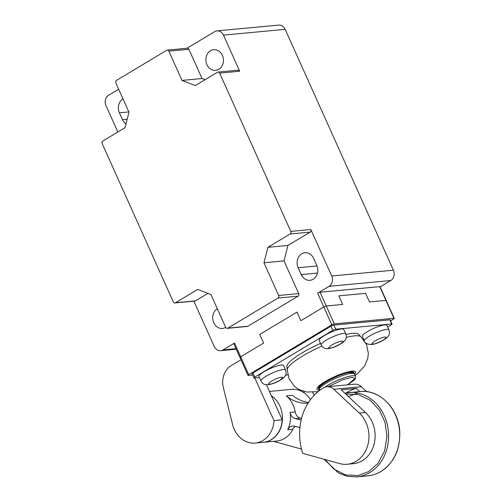 <?xml version="1.0" encoding="UTF-8"?>
<svg xmlns="http://www.w3.org/2000/svg" width="502" height="502" viewBox="0 0 502 502"><rect width="100%" height="100%" fill="white"/><g stroke="black" fill="none" stroke-linecap="round" stroke-linejoin="round"><path stroke-width="0.75" d="M324.976 459.506L333.974 469.194L345.633 474.942L357.907 475.563L368.7 471.598L377.899 463.453L384.563 451.091L386.992 436.389L384.959 422.151L379.43 410.203L370.238 400.295L358.277 394.509L345.752 394.101M271.394 395.764A25.031 21.128 84.6 0 1 282.469 418.172A25.031 21.128 84.6 0 1 271.356 439.721A25.031 21.128 84.6 0 1 263.638 442.275L276.797 441.045A25.031 21.128 -95.4 0 0 284.515 438.484A25.031 21.128 -95.4 0 0 292.829 429.229L287.69 429.712A25.031 21.128 -95.4 0 0 290.062 412.387L295.201 411.904A25.031 21.128 -95.4 0 0 286.347 395.883L292.515 395.306A38.51 32.504 84.6 0 0 308.51 402.441M359.727 391.516L356.376 388.397L341.159 389.822L365.469 412.487A28.884 24.378 -95.4 0 1 374.254 443.461A28.884 24.378 -95.4 0 1 353.408 463.672L347.24 464.25A28.884 24.378 -95.4 0 1 339.703 463.572L302.725 453.369A53.149 44.86 84.6 0 1 323.2 388.002A53.149 44.86 84.6 0 1 323.301 387.939A11.552 9.751 -95.4 0 1 326.84 386.772A11.552 9.751 -95.4 0 1 333.817 389.307L361.377 386.722A11.552 9.751 -95.4 0 0 354.399 384.193L326.84 386.772M301.181 419.936A7.699 6.501 84.6 0 1 300.736 419.854L295.408 418.637A7.699 6.501 84.6 0 1 290.062 412.387M356.376 388.397A46.215 39.005 -95.4 0 0 347.371 392.194A46.215 39.005 -95.4 0 0 346.261 392.89M310.5 399.586A25.031 21.128 -95.4 0 0 291.461 389.383L269.455 391.447M308.084 403.112A38.51 32.504 84.6 0 1 286.347 395.883M295.201 411.904A7.699 6.501 -95.4 0 0 300.547 418.16L295.408 418.637M301.564 418.386L300.547 418.16M299.926 427.459A7.699 6.501 84.6 0 0 299.7 427.403L294.373 426.192A7.699 6.501 84.6 0 0 292.622 426.072A7.699 6.501 84.6 0 0 287.69 429.712M295.339 426.411A7.699 6.501 -95.4 0 0 292.829 429.229M273.515 441.352L301.482 449.07M366.611 391.61L361.377 386.722M347.24 464.25A28.884 24.378 -95.4 0 0 368.085 444.038A28.884 24.378 -95.4 0 0 359.3 413.064L333.817 389.307M298.169 267.717A10.398 8.779 84.6 0 1 301.727 253.78A10.398 8.779 84.6 0 1 304.934 252.719A10.398 8.779 84.6 0 1 313.643 258.43L316.737 265.313A10.398 8.779 84.6 0 1 309.966 280.311A10.398 8.779 84.6 0 1 301.263 274.594L298.169 267.717L317 265.947M218.834 69.339A10.398 8.779 -95.4 0 0 223.051 57.266A10.398 8.779 -95.4 0 0 213.689 49.698A10.398 8.779 -95.4 0 0 210.489 50.758A10.398 8.779 -95.4 0 0 206.272 62.832A10.398 8.779 -95.4 0 0 215.634 70.399A10.398 8.779 -95.4 0 0 218.834 69.339M225.68 327.354A10.398 8.779 84.6 0 1 225.655 327.367A10.398 8.779 84.6 0 1 222.449 328.433A10.398 8.779 84.6 0 1 213.086 320.86A10.398 8.779 84.6 0 1 217.303 308.786A10.398 8.779 84.6 0 1 217.328 308.774M122.99 98.869A10.398 8.779 -95.4 0 0 119.407 112.812L122.501 119.696A10.398 8.779 -95.4 0 0 125.977 123.975M380.127 286.912L390.769 280.524A7.699 6.501 -95.4 0 0 393.411 270.208L285.155 29.329A7.699 6.501 -95.4 0 0 278.704 25.1L217.015 30.879A7.699 6.501 84.6 0 1 223.465 35.109L239.699 71.24A1.926 1.625 -95.4 0 0 238.092 70.186L218.037 72.062A1.926 1.625 -95.4 0 0 217.448 72.257L195.234 85.578L182 80.414L168.854 51.166A1.926 1.625 -95.4 0 0 166.651 50.3L116.502 80.383A1.926 1.625 -95.4 0 0 115.843 82.962L128.989 112.21L125.029 127.69L102.822 141.012A1.926 1.625 84.6 0 0 102.163 143.591L173.297 301.878A1.926 1.625 -95.4 0 0 175.505 302.744L197.713 289.422L210.947 294.586L225.643 327.279A1.926 1.625 84.6 0 0 227.255 328.333L247.304 326.457A1.926 1.625 -95.4 0 0 247.9 326.262L298.044 296.18A1.926 1.625 -95.4 0 0 298.709 293.601L278.654 295.483A1.926 1.625 84.6 0 1 277.995 298.062L227.845 328.139A1.926 1.625 84.6 0 1 227.255 328.333M390.587 320.828L393.537 319.059A1.926 0.389 155.8 0 0 394.265 318.368L380.039 286.711A1.926 0.389 155.8 0 0 379.713 286.642L385.9 300.403A1.926 0.389 -24.2 0 1 386.226 300.472A1.926 0.389 155.8 0 0 385.9 300.403L369.447 301.947L365.582 293.344L369.447 301.947L385.9 300.403L393.944 318.299L334.307 323.884A1.926 0.389 -24.2 0 0 331.847 324.838L323.803 306.948L300.88 320.696L323.803 306.948L317.615 293.181L329.08 286.309L390.769 280.524M338.85 295.847L365.582 293.344L338.85 295.847L342.715 304.45L338.85 295.847M259.76 334.439L297.008 312.093L300.88 320.696L297.008 312.093L259.76 334.439L263.625 343.042L259.76 334.439M236.26 349.229L220.673 350.691A7.699 6.501 84.6 0 0 223.051 349.9L234.516 343.029A1.926 0.389 155.8 0 0 233.788 343.719L239.969 357.48A1.926 0.389 155.8 0 0 240.295 357.556M220.673 350.691A7.699 6.501 84.6 0 1 214.228 346.455L193.872 301.162M117.844 132.001L105.972 105.583A7.699 6.501 84.6 0 1 108.608 95.261L118.66 89.237M186.976 48.255L214.636 31.664A7.699 6.501 84.6 0 1 217.015 30.879M239.699 71.24L219.65 73.123L290.79 231.409L310.838 229.533L331.715 275.987A7.699 6.501 84.6 0 1 329.08 286.309M379.713 286.642L320.075 292.227A1.926 0.389 155.8 0 0 317.615 293.181M320.075 292.227L326.262 305.988L342.715 304.45L326.262 305.988A1.926 0.389 155.8 0 0 323.803 306.948A1.926 0.389 155.8 0 1 326.262 305.988L334.307 323.884M234.516 343.029L240.696 356.79L263.625 343.042L240.696 356.79A1.926 0.389 155.8 0 0 239.969 357.48A1.926 0.389 -24.2 0 1 240.696 356.79L248.741 374.687L331.847 324.838M310.838 229.533A1.926 1.625 84.6 0 1 310.18 232.112L287.972 245.434L284.013 260.914L298.709 293.601M207.96 293.419L195.554 300.861A1.926 1.625 84.6 0 1 194.964 301.062L174.909 302.938M278.654 295.483L263.964 262.791L267.924 247.31L290.131 233.988A1.926 1.625 -95.4 0 0 290.79 231.409M219.65 73.123A1.926 1.625 -95.4 0 0 218.037 72.062M205.036 79.699L202.049 78.538L188.903 49.284A1.926 1.625 -95.4 0 0 187.29 48.23L167.241 50.106M263.964 262.791L284.013 260.914M267.924 247.31L287.972 245.434M202.049 78.538L182 80.414M319.153 389.088A19.446 3.909 -24.2 0 1 318.557 388.567A19.446 3.909 -24.2 0 1 330.084 379.248A19.446 3.909 -24.2 0 1 350.766 371.913A19.446 3.909 -24.2 0 1 354.036 372.622A19.446 3.909 -24.2 0 1 354.023 373.419M287.075 367.345A39.476 7.938 -24.2 0 1 286.987 367.182A39.476 7.938 -24.2 0 1 320.508 343.418M346.01 334.47A39.476 7.938 -24.2 0 1 352.366 333.384A39.476 7.938 -24.2 0 1 358.999 334.821A39.476 7.938 -24.2 0 1 359.068 334.991M364.126 340.337L362.381 336.459A13.479 2.711 -24.2 0 1 370.369 330.002A13.479 2.711 -24.2 0 1 384.708 324.913A13.479 2.711 -24.2 0 1 386.973 325.403L388.981 329.877A13.479 2.711 -24.2 0 0 386.716 329.387A13.479 2.711 -24.2 0 0 372.992 334.163A13.479 2.711 -24.2 0 0 364.345 340.645M321.205 344.974L319.197 340.5A13.479 2.711 -24.2 0 1 327.185 334.043A13.479 2.711 -24.2 0 1 341.523 328.961A13.479 2.711 -24.2 0 1 343.788 329.45L345.796 333.924A13.479 2.711 -24.2 0 0 343.531 333.435A13.479 2.711 -24.2 0 0 329.193 338.517A13.479 2.711 -24.2 0 0 321.205 344.974C322.817 347.277 323.439 348.777 328.308 348.639C333.259 347.911 338.266 345.74 343.318 342.113C345.865 339.622 346.913 338.58 345.796 333.924M261.027 381.068L259.019 376.594A13.479 2.711 -24.2 0 1 267.008 370.137A13.479 2.711 -24.2 0 1 281.34 365.054A13.479 2.711 -24.2 0 1 283.605 365.544L285.619 370.018A13.479 2.711 -24.2 0 0 283.354 369.528A13.479 2.711 -24.2 0 0 269.016 374.611A13.479 2.711 -24.2 0 0 261.027 381.068C262.64 383.371 263.261 384.871 268.131 384.733C273.082 384.011 278.089 381.834 283.141 378.207C285.682 375.716 286.73 374.674 285.619 370.018M387.682 326.984L391.171 324.888A2.309 0.464 155.8 0 0 392.043 324.06A2.309 0.464 155.8 0 0 391.654 323.972L335.719 329.212A2.309 0.464 155.8 0 0 332.763 330.36L254.821 377.115A2.309 0.464 155.8 0 0 253.949 377.943A2.309 0.464 155.8 0 0 254.332 378.031L259.446 377.548M285.607 375.101L287.759 374.894M266.449 384.752L282.218 419.835A25.031 21.128 84.6 0 1 263.431 442.293L255.204 443.065A25.031 21.128 -95.4 0 1 232.595 424.541L223.359 387.726A19.258 16.252 -95.4 0 1 231.221 365.594L240.985 359.739M252.644 375.044L248.333 375.446A1.926 0.389 -24.2 0 1 248.013 375.377A1.926 0.389 -24.2 0 1 248.741 374.687M253.949 377.943L252.092 373.814A2.309 0.464 -24.2 0 1 252.964 372.986L330.912 326.231A2.309 0.464 -24.2 0 1 333.861 325.083L389.797 319.843A2.309 0.464 -24.2 0 1 390.186 319.931L392.043 324.06M394.265 318.368A1.926 0.389 155.8 0 0 393.944 318.299M304.513 393.16L303.735 391.428M255.204 443.065A25.031 21.128 -95.4 0 0 273.992 420.607L254.834 377.981M314.07 395.35L312.702 392.313M273.992 420.607L282.218 419.835M359.921 391.504A42.363 35.755 84.6 0 1 398.061 422.351A42.363 35.755 84.6 0 1 380.886 471.535A42.363 35.755 84.6 0 1 367.822 475.858L356.721 476.9A42.363 35.755 -95.4 0 0 369.779 472.57A42.363 35.755 -95.4 0 0 386.96 423.393A42.363 35.755 -95.4 0 0 348.815 392.539A42.363 35.755 -95.4 0 0 344.78 393.198L359.921 391.504C379.274 389.1 398.4 408.208 399.711 430.992C400.489 449.114 394.258 462.612 381.012 471.491C376.889 473.957 372.49 475.413 367.822 475.858M357.706 393.022L348.375 396.549M300.736 419.854L301.213 419.804M365.469 412.487L359.3 413.064M326.633 382.932A19.258 3.872 -24.2 0 1 351.243 373.375A19.258 3.872 -24.2 0 1 354.475 374.078C354.657 373.111 353.144 372.597 349.95 372.528C339.565 373.281 314.81 386.578 319.347 389.866A19.258 3.872 -24.2 0 1 326.633 382.932M324.769 387.243A19.258 3.872 -24.2 0 1 327.712 385.341A19.258 3.872 -24.2 0 1 352.322 375.785A19.258 3.872 -24.2 0 1 355.56 376.487L354.475 374.078M328.264 386.64L343.18 379.581L351.927 377.335L355.027 378.47L347.579 384.833M127.188 119.256L122.501 119.696M223.051 349.9L236.015 348.689M223.465 35.109L285.155 29.329M331.715 275.987L393.411 270.208M195.554 300.861L175.505 302.744M168.854 51.166L188.903 49.284M290.131 233.988L310.18 232.112M317.465 273.075L301.263 274.594M119.407 112.812L128.857 111.927M227.845 328.139L247.9 326.262M298.044 296.18L277.995 298.062M346.261 337.388A40.524 8.151 -24.2 0 1 354.468 335.863A40.524 8.151 -24.2 0 1 360.819 336.729L358.227 333.987M373.275 344.002C371.003 344.385 371.543 343.362 374.894 340.952C379.838 338.392 383.12 337.118 384.739 337.131C387.011 336.754 386.471 337.771 383.12 340.18C378.175 342.74 374.894 344.014 373.275 344.002M330.09 348.049C327.819 348.426 328.358 347.409 331.709 344.999C336.654 342.433 339.936 341.159 341.555 341.172C343.826 340.795 343.286 341.812 339.936 344.228C334.991 346.788 331.709 348.062 330.09 348.049M269.913 384.143C267.641 384.519 268.181 383.503 271.532 381.093C276.476 378.527 279.758 377.253 281.377 377.272C283.643 376.889 283.103 377.906 279.758 380.321C274.814 382.882 271.532 384.156 269.913 384.143M354.588 374.323A21.184 4.261 155.8 0 0 347.942 371.894A21.184 4.261 155.8 0 0 324.982 381.652A21.184 4.261 155.8 0 0 319.46 390.104M318.067 391.629L306.728 392.062L298.928 389.496L294.592 386.465L289.165 379.079L287.207 369.811A40.524 8.151 -24.2 0 1 302.681 355.974A40.524 8.151 -24.2 0 1 321.876 346.116M254.821 377.115L252.964 372.986M332.763 330.36L330.912 326.231M335.719 329.212L333.861 325.083M391.654 323.972L389.797 319.843M324.097 459.267L338.536 473.06L347.447 476.36L356.721 476.9M345.169 373.099L345.326 373.45M319.598 390.424L319.347 389.866M324.794 382.254L324.951 382.606M347.648 384.821L354.18 380.114L355.504 378.295L355.56 376.487M365.669 342.766L367.633 344.083L371.493 344.592C376.444 343.87 381.451 341.693 386.509 338.066C389.05 335.574 390.098 334.533 388.981 329.877M355.09 375.446L357.631 373.507L364.496 366.109L367.759 358.566L368.368 353.308L366.454 344.353L360.819 336.729M287.207 369.811L286.88 366.052M239.969 357.48L248.013 375.377"/></g></svg>
